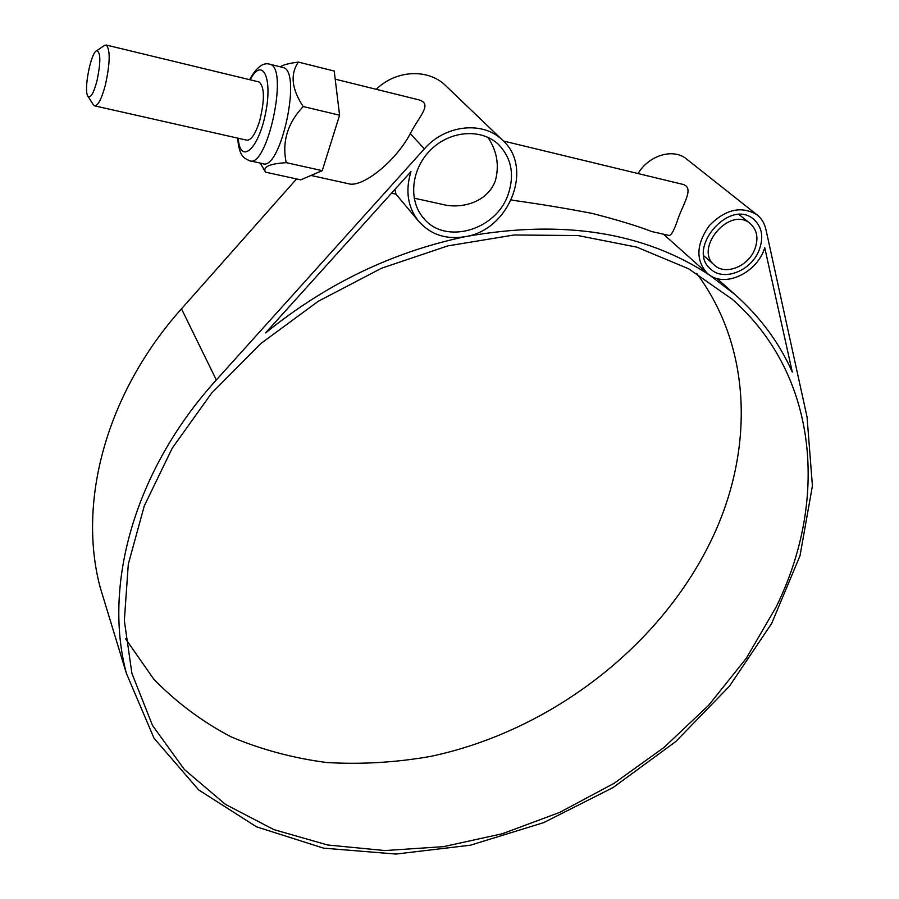 <?xml version="1.0" encoding="UTF-8"?>
<svg xmlns="http://www.w3.org/2000/svg" width="899" height="899" viewBox="0 0 899 899"><rect width="100%" height="100%" fill="white"/><g stroke="black" fill="none" stroke-linecap="round" stroke-linejoin="round"><path stroke-width="1.35" d="M487.91 137.322C496.978 150.841 499.473 165.292 495.394 180.643C487.157 203.241 460.131 209.018 442.836 204.478L414.147 198.162M394.908 189.431L395.998 194.173L418.473 221.075C407.663 207.13 405.168 190.633 410.978 171.597L265.632 332.888C326.146 283.882 392.874 251.776 465.817 236.549C446.421 239.943 430.643 234.785 418.473 221.075M417.35 99.474L418.799 99.834C432.958 104.026 419.451 115.634 410.281 133.636C395.672 161.573 361.701 188.52 348.127 183.632L310.998 175.462M424.362 148.874C445.297 124.669 483.134 120.736 502.496 140.132C534.051 167.675 509.317 229.728 465.817 236.549C562.931 219.221 644.246 232.111 709.749 275.229L707.277 273.341C695.489 260.114 696.174 244.202 709.322 225.593C725.426 209.276 741.259 205.624 756.823 214.67C761.475 218.311 764.498 223.199 765.892 229.346L807.055 417.024L812.415 485.887L799.998 555.807L771.645 623.49L729.482 686.162L675.834 741.506L613.096 787.546L543.76 822.596L470.458 845.195L396.021 854.05L323.573 848.15L256.552 826.833L198.724 789.974L154.032 738.236L126.388 673.362C103.014 585.586 133.85 470.885 216.333 379.974L424.362 148.874L410.281 133.636M446.028 85.989L445.601 85.585C428.239 68.369 395.987 69.875 376.254 89.316M93.226 104.587L94.541 105.824C97.969 106.003 101.587 99.059 105.385 84.978C110.127 63.065 110.42 49.748 106.262 45.04L103.947 45.804M96.957 81.011C93.552 93.451 90.552 98.519 87.956 96.238C83.382 91.069 90.743 52.479 96.676 50.737C100.778 51.951 100.868 62.042 96.957 81.011M94.833 105.891L246.708 140.154C251.124 140.581 255.462 134.097 259.71 120.713C264.823 99.778 264.609 86.866 259.058 81.955L258.665 81.865M282.432 67.335L283.095 67.504C302.491 71.066 280.454 172.237 262.463 163.573L250.102 160.854M280.241 66.796L280.791 66.47C283.781 64.661 289.647 63.2 298.367 62.098C290.04 74.246 291.647 89.068 303.188 106.543C287.511 123.23 281.848 141.93 286.208 162.652C269.34 163.764 262.452 166.944 265.542 172.17L263.396 168.529M286.208 162.652L322.258 170.653L339.586 115.207L334.214 71.043L298.367 62.098M303.188 106.543L339.586 115.207M265.542 172.17L300.727 179.845L322.258 170.653M296.558 178.935L181.486 308.829C105.509 393.886 77.55 502.676 100.205 587.463L106.385 607.746M754.564 249.798C747.867 266.61 725.459 275.42 714.716 265.374C693.309 249.023 729.583 205.691 750.114 223.469C757.318 229.953 758.801 238.729 754.564 249.798M503.406 141.008L682.779 184.351C694.174 187.408 684.319 201.96 678.419 217.648C674.464 229.762 671.306 235.684 668.968 235.437L651.73 231.549C638.032 226.177 618.276 220.154 592.475 213.479C567.606 208.647 541.378 204.298 513.779 200.421L511.329 199.87M764.734 247.652C757.79 271.813 726.617 287.5 709.749 275.229L734.562 294.175C759.936 316.628 779.175 342.564 792.266 371.972L764.734 247.652M758.88 250.787C750.811 270.97 723.875 281.499 711.008 269.374C685.499 249.765 728.831 197.926 753.486 219.086C762.206 226.885 764.004 237.448 758.88 250.787M686.802 159.213L686.24 158.775C673.137 147.964 648.629 155.415 638.11 173.563M508.351 193.881C496.484 230.638 444.488 245.472 423.114 217.603C408.011 199.814 411.326 168.461 431.093 149.47C450.657 130.265 481.943 128.287 498.765 144.728C511.441 158.157 514.633 174.541 508.351 193.881M776.185 606.926L746.372 658.158L708.592 705.355L664.046 747.417L613.961 783.4L559.628 812.426L502.361 833.733L443.589 846.644L384.817 850.555L327.674 844.993L273.937 829.642L225.492 804.403L184.351 769.488L152.515 725.459L131.906 673.396L124.343 620.636L128.299 564.167L144.278 505.923L172.26 448.129L211.591 393.166L260.946 343.452L318.426 301.176L381.614 268.205L447.803 245.899L514.138 234.976L577.945 235.549L636.784 247.135L688.668 268.79L732.123 299.165C819.292 375.827 827.99 501.664 776.185 606.926M125.646 638.897L153.65 678.992C176.26 702.333 202.061 721.616 231.054 736.832C261.395 749.631 293.389 758.205 327.022 762.554C361.173 764.532 395.582 762.509 430.25 756.475C551.278 731.056 663.057 644.898 713.84 534.838C753.643 448.241 751.912 347.565 696.68 273.375M250.158 79.809C262.452 55.985 273.06 77.955 265.396 114.072C258.092 150.178 240.134 164.91 238.224 138.244M237.662 138.109C239.258 157.269 244.404 158.078 249.461 160.707C267.115 169.315 289.062 67.74 270.015 64.267L269.318 64.099M181.486 308.829L216.333 379.974M391.526 193.184L395.998 194.173M335.192 79.157L418.799 99.834M445.601 85.585L502.496 140.132M87.956 96.238L93.395 104.868M96.676 50.737L104.902 45.152M259.058 81.955L106.262 45.04M283.095 67.504L270.015 64.267C263.283 62.02 256.473 67.155 249.596 79.674M260.272 163.09L264.486 170.417M100.205 587.463L126.388 673.362M703.883 255.855L714.458 265.149M739.135 214.614L750.114 223.469M663.462 234.19L706.951 273.038M686.24 158.775L756.823 214.67M716.919 278.476L734.562 294.175"/></g></svg>
